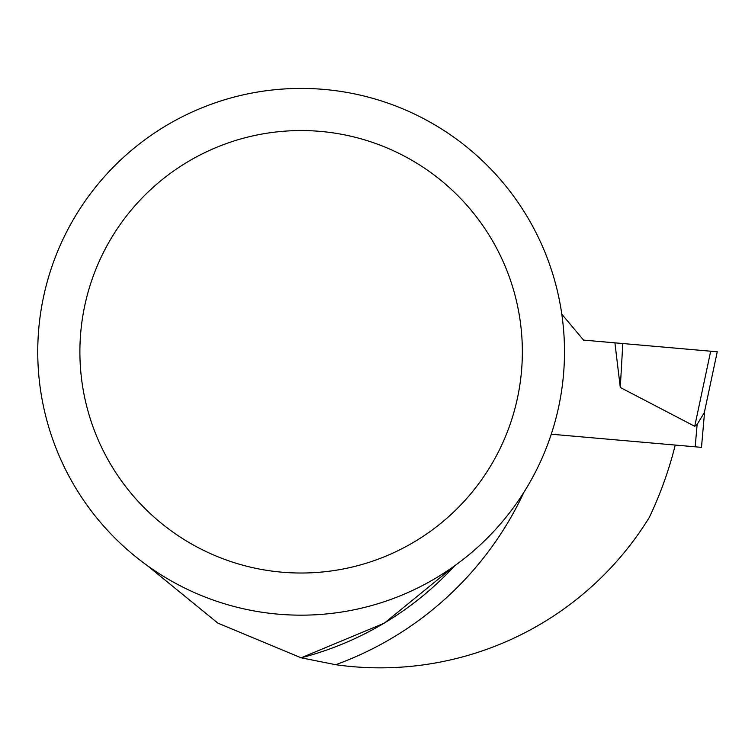 <?xml version="1.0" encoding="UTF-8"?>
<svg xmlns="http://www.w3.org/2000/svg" width="755" height="755" viewBox="0 0 755 755"><rect width="100%" height="100%" fill="white"/><g stroke="black" fill="none" stroke-linecap="round" stroke-linejoin="round"><path stroke-width="1.13" d="M454.897 565.608L384.352 623.139L301.122 657.803L335.73 664.711A332.898 332.898 0 0 0 523.989 492.137M551.263 434.219L675.244 445.063A385.579 385.579 0 0 1 649.338 517.364A316.043 316.043 0 0 1 335.73 664.711M301.122 657.803A316.043 316.043 0 0 0 454.765 565.712A316.043 316.043 0 0 1 301.122 657.803L217.884 623.139L147.338 565.608M301.122 88.42A263.372 263.372 0 0 0 73.037 483.483A263.372 263.372 0 0 0 529.208 483.483A263.372 263.372 0 0 0 301.122 88.42M296.177 88.467L297.196 88.448M303.312 88.429L306.068 88.467M301.122 130.558A221.234 221.234 0 0 0 109.532 462.409A221.234 221.234 0 0 0 492.713 462.409A221.234 221.234 0 0 0 301.122 130.558M675.244 445.063L695.185 446.809L697.148 424.385L694.723 426.282L697.148 424.385L704.321 412.636L717.25 351.792L614.91 342.845L620.289 387.475L694.723 426.282L710.681 351.217L583.549 340.099L561.795 314.174M695.185 446.809L701.489 447.356L704.67 410.984M622.799 343.534L620.289 387.475"/></g></svg>
